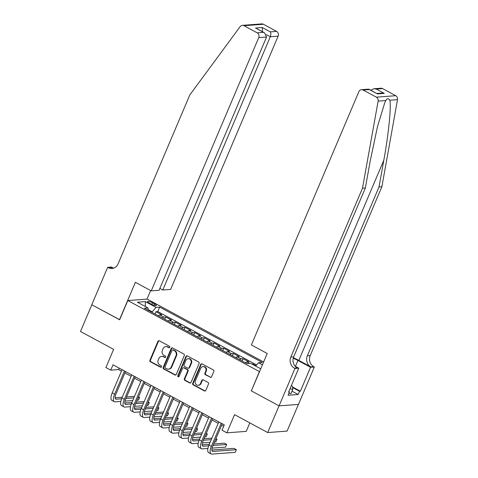 <?xml version="1.0" encoding="UTF-8"?>
<svg xmlns="http://www.w3.org/2000/svg" width="478" height="478" viewBox="0 0 478 478"><rect width="100%" height="100%" fill="white"/><g stroke="black" fill="none" stroke-linecap="round" stroke-linejoin="round"><path stroke-width="0.72" d="M169.78 347.339A0.819 0.735 -94.3 0 0 169.427 346.245L159.341 340.802A1.171 1.046 -94.3 0 0 157.943 341.334L149.931 360.215A1.171 1.046 -94.3 0 0 150.433 361.78L160.524 367.224A0.819 0.735 -94.3 0 0 161.498 366.853A0.819 0.735 -94.3 0 0 161.146 365.76L159.843 365.055A3.74 3.352 -94.3 0 1 158.23 360.054L158.893 358.482A3.74 3.352 -94.3 0 1 161.654 356.397A3.74 3.352 -94.3 0 1 163.362 356.767L164.665 357.472A0.819 0.735 -94.3 0 0 165.639 357.096A0.819 0.735 -94.3 0 0 165.286 356.002L163.984 355.297A3.74 3.352 -94.3 0 1 162.371 350.302L163.034 348.725A3.74 3.352 -94.3 0 1 165.794 346.64A3.74 3.352 -94.3 0 1 167.503 347.01L168.806 347.715A0.819 0.735 -94.3 0 0 169.78 347.339M210.189 377.339A1.171 1.046 -94.3 0 0 211.581 376.807L213.833 371.508A1.171 1.046 -94.3 0 0 213.325 369.948L202.122 363.895A1.171 1.046 -94.3 0 0 200.724 364.433L192.712 383.314A1.171 1.046 -94.3 0 0 193.214 384.874L204.423 390.926A1.171 1.046 -94.3 0 0 205.815 390.389L208.533 383.989A1.171 1.046 -94.3 0 0 208.026 382.43L203.234 379.837A1.171 1.046 -94.3 0 0 201.836 380.374L200.491 383.547A3.125 2.802 -94.3 0 1 198.185 385.292A3.125 2.802 -94.3 0 1 195.412 380.805L200.688 368.377A3.125 2.802 -94.3 0 1 202.995 366.632A3.125 2.802 -94.3 0 1 205.767 371.119L204.889 373.193A1.171 1.046 -94.3 0 0 205.391 374.752L210.708 377.303A1.171 1.046 -94.3 0 0 210.977 377.399M251.404 390.801L259.381 371.579L127.805 300.548L119.643 319.782L91.83 304.767L80.489 331.481L113.621 349.37L105.913 367.54L110.753 370.151L113.017 364.804L224.278 424.87L222.007 430.212L226.847 432.823L246.23 431.371L249.827 422.905M251.219 390.819L279.033 405.834L267.692 432.548L234.555 414.659L226.847 432.823M184.299 355.56A1.171 1.046 -94.3 0 0 183.791 354.001L172.588 347.954A1.171 1.046 -94.3 0 0 171.19 348.486L163.177 367.367A1.171 1.046 -94.3 0 0 163.685 368.932L174.888 374.979A1.171 1.046 -94.3 0 0 176.28 374.441L184.299 355.56M187.352 355.925L198.561 361.971A1.171 1.046 -94.3 0 1 199.063 363.537L191.051 382.418A1.171 1.046 -94.3 0 1 189.652 382.95L184.861 380.363A1.171 1.046 -94.3 0 1 184.353 378.803L187.603 371.143A1.171 1.046 -94.3 0 0 187.101 369.584L183.916 367.863A1.171 1.046 -94.3 0 0 182.524 368.401L179.142 376.371A0.819 0.735 -94.3 0 1 178.539 376.831A0.819 0.735 -94.3 0 1 177.81 375.654L185.96 356.463A1.171 1.046 -94.3 0 1 187.352 355.925M298.403 404.412L287.081 431.096L267.692 432.548M255.951 365.664L252.748 363.931L252.557 364.385M249.576 363.394L246.965 361.989L248.877 361.846L243.075 358.709L242.101 360.998M239.669 359.683A4.762 1.822 -61.6 0 1 241.163 358.853L237.291 356.761L239.203 356.618L233.401 353.487L232.428 355.775M229.99 354.461A4.762 1.822 -61.6 0 1 231.483 353.63L227.618 351.539L229.53 351.396L223.722 348.265L222.754 350.553M220.316 349.239A4.762 1.822 -61.6 0 1 221.81 348.408L217.944 346.317L219.856 346.174L214.048 343.043L213.08 345.325M210.643 344.011A4.762 1.822 -61.6 0 1 212.136 343.186L208.265 341.095L210.177 340.951L204.375 337.815L203.401 340.103M200.969 338.788A4.762 1.822 -61.6 0 1 202.463 337.958L198.591 335.873L200.503 335.729L194.701 332.592L193.727 334.881M191.296 333.566A4.762 1.822 -61.6 0 1 192.789 332.736L188.918 330.651L190.83 330.507L185.028 327.37L184.054 329.659M181.622 328.344A4.762 1.822 -61.6 0 1 183.116 327.514L179.244 325.422L181.156 325.279L175.348 322.148L174.38 324.437M171.943 323.122A4.762 1.822 -61.6 0 1 173.436 322.291L169.571 320.2L171.483 320.057L165.675 316.926L163.763 317.069A4.762 1.822 118.4 0 0 162.269 317.9M164.707 319.214L165.675 316.926M149.256 303.046L151.389 304.193A3.687 0.813 23 0 0 156.408 305.514A3.687 0.813 23 0 0 154.633 303.948L152.506 302.801A3.687 0.813 23 0 0 147.487 301.481A3.687 0.813 23 0 0 149.256 303.046M263.647 361.96L147.194 299.097L127.805 300.548M255.616 366.04L258.544 362.724L262.213 362.444L159.664 307.079L155.995 307.36L151.873 312.283M258.544 362.724L262.434 364.822M260.743 368.801L250.58 363.322L246.911 363.597L144.362 308.232L148.031 307.957L137.389 302.21L145.354 301.612L155.995 307.36M256.596 364.929L157.758 311.572L156.001 311.704L161.809 314.835L159.891 314.978A4.762 1.822 118.4 0 0 158.397 315.809M173.436 322.291L175.348 322.148M183.116 327.514L185.028 327.37M192.789 332.736L194.701 332.592M202.463 337.958L204.375 337.815M212.136 343.186L214.048 343.043M221.81 348.408L223.722 348.265M231.483 353.63L233.401 353.487M241.163 358.853L243.075 358.709M251.84 364.003L252.748 363.931M152.082 311.787L148.144 309.66M110.753 370.151L118.61 369.56L121.46 371.095M124.907 372.96L131.133 376.317M134.581 378.182L140.807 381.546M144.254 383.404L150.48 386.768M153.934 388.626L160.154 391.99M163.607 393.854L169.833 397.212M173.281 399.076L179.507 402.434M182.954 404.298L189.18 407.656M192.628 409.521L198.854 412.878M202.308 414.743L208.528 418.107M211.981 419.965L218.201 423.329M221.655 425.193L223.674 426.28M119.207 368.15L118.61 369.56M155.027 313.992L156.001 311.704M157.758 311.572L159.664 307.079M148.192 310.294L148.031 307.957M169.571 320.2A4.762 1.822 118.4 0 0 168.077 321.031M179.244 325.422A4.762 1.822 118.4 0 0 177.75 326.253M188.918 330.651A4.762 1.822 118.4 0 0 187.424 331.475M198.591 335.873A4.762 1.822 118.4 0 0 197.097 336.703M208.265 341.095A4.762 1.822 118.4 0 0 206.771 341.925M217.944 346.317A4.762 1.822 118.4 0 0 216.45 347.148M227.618 351.539A4.762 1.822 118.4 0 0 226.124 352.37M237.291 356.761A4.762 1.822 118.4 0 0 235.797 357.592M246.965 361.989A4.762 1.822 118.4 0 0 245.471 362.814M145.324 306.494L145.354 301.612M169.439 347.721A0.819 0.735 -94.3 0 1 169.332 347.679L168.023 346.974A3.74 3.352 -94.3 0 0 166.32 346.598L165.794 346.64M161.654 356.397L162.179 356.355A3.74 3.352 -94.3 0 1 163.882 356.725L165.191 357.43A0.819 0.735 -94.3 0 0 165.298 357.478M159.072 340.7A1.171 1.046 -94.3 0 0 158.469 341.298L150.456 360.179A1.171 1.046 -94.3 0 0 150.958 361.738L161.05 367.188A0.819 0.735 -94.3 0 0 161.158 367.235M172.319 347.853A1.171 1.046 -94.3 0 0 171.716 348.45L163.703 367.331A1.171 1.046 -94.3 0 0 164.205 368.891L175.414 374.943A1.171 1.046 -94.3 0 0 175.677 375.039M173.006 349.986A0.819 0.735 -94.3 0 0 172.032 350.362L165 366.931A0.819 0.735 -94.3 0 0 165.352 368.024L166.726 368.771A3.74 3.352 -94.3 0 0 168.429 369.141A3.74 3.352 -94.3 0 0 171.19 367.05L176 355.728A3.74 3.352 -94.3 0 0 174.386 350.727L173.006 349.986L173.532 349.944A0.819 0.735 -94.3 0 0 173.161 349.866L172.636 349.902M168.429 369.141L168.955 369.1A3.74 3.352 -94.3 0 0 171.716 367.014L171.19 367.05M173.532 349.944L174.906 350.691A3.74 3.352 -94.3 0 1 176.525 355.686L171.716 367.014M183.385 367.749L183.911 367.707A1.171 1.046 -94.3 0 1 184.442 367.827L187.627 369.542A1.171 1.046 -94.3 0 1 188.129 371.107L184.878 378.761A1.171 1.046 -94.3 0 0 185.38 380.321L190.178 382.914A1.171 1.046 -94.3 0 0 190.447 383.009M187.083 355.823A1.171 1.046 -94.3 0 0 186.48 356.421L178.336 375.618A0.819 0.735 -94.3 0 0 178.796 376.754M190.979 363.196A3.125 2.802 -94.3 0 0 188.201 358.709A3.125 2.802 -94.3 0 0 185.894 360.454L184.036 364.834A1.171 1.046 -94.3 0 0 184.544 366.399L187.723 368.114A1.171 1.046 -94.3 0 0 189.121 367.576L190.979 363.196L191.499 363.161A3.125 2.802 -94.3 0 0 188.726 358.673L188.201 358.709M188.254 368.227L188.78 368.191A1.171 1.046 -94.3 0 0 189.641 367.54L189.121 367.576M191.499 363.161L189.641 367.54M202.995 366.632L203.514 366.59A3.125 2.802 -94.3 0 1 206.293 371.077L205.409 373.151A1.171 1.046 -94.3 0 0 205.916 374.71L210.708 377.303M198.185 385.292L198.711 385.256A3.125 2.802 -94.3 0 0 201.017 383.511L200.491 383.547M202.965 379.741A1.171 1.046 -94.3 0 0 202.361 380.339L201.017 383.511M201.853 363.8A1.171 1.046 -94.3 0 0 201.25 364.391L193.237 383.272A1.171 1.046 -94.3 0 0 193.739 384.838L204.943 390.885A1.171 1.046 -94.3 0 0 205.211 390.986M120.826 401.442L115.174 401.867A8.927 3.418 -61.6 0 1 114.332 401.711L111.918 400.403A8.927 3.418 -61.6 0 1 112.228 392.844L122.057 369.685M114.332 401.711A8.927 3.418 -61.6 0 1 114.642 394.153L124.477 370.994M125.505 371.549L115.957 394.051A5.951 2.276 118.4 0 0 115.748 399.088A5.951 2.276 118.4 0 0 116.309 399.196L121.603 398.801M125.971 398.473L133.87 397.881M138.256 397.553L139.594 397.451L138.536 396.877M115.12 397.798L122.243 397.266M126.622 396.937L134.521 396.346M139.594 397.451L138.465 400.122L137.12 400.223M132.741 400.552L125.003 401.132M291.341 385.644L292.44 386.236L292.763 389.421L290.947 393.699L288.939 393.209M292.763 389.421L290.021 388.757M159.861 288.419L162.795 290.003L170.628 289.417L278.13 36.155L270.297 36.746L266.419 34.649M162.795 290.003L270.297 36.746C271.032 34.703 271.038 33.072 270.327 31.853L276.589 31.387L263.378 24.253L243.995 25.71A3.573 3.203 -94.3 0 0 242.364 25.352A3.573 3.203 -94.3 0 0 240.141 26.625L189.802 94.967L118.132 263.802A8.329 7.475 85.7 0 1 111.983 268.457A8.329 7.475 85.7 0 1 108.189 267.626L107.658 267.339L91.782 304.743L119.679 319.692M119.5 319.704L135.376 282.307L151.239 290.869L258.741 37.613A3.573 3.203 -94.3 0 0 257.2 32.839L243.995 25.71M107.658 267.339L111.452 267.053L113.507 268.164M147.009 299.109L150.642 290.546M151.239 290.869L159.072 290.283L266.575 37.021L258.741 37.613M242.364 25.352L261.753 23.9A3.573 3.203 85.7 0 1 263.378 24.253M276.589 31.387A3.573 3.203 85.7 0 1 278.13 36.155M113.406 268.194A8.329 7.475 85.7 0 1 111.057 267.411L108.189 267.626M257.2 32.839L263.462 32.367L264.489 32.809L266.575 37.021M263.462 32.367L256.459 28.471L264.489 32.809M255.431 28.035L262.297 27.521L262.506 31.739M382.525 88.573L376.264 89.045L373.85 88.753L380.894 88.221A3.573 3.203 85.7 0 1 382.525 88.573L395.73 95.708A3.573 3.203 85.7 0 1 397.511 99.663L381.88 186.743L379.012 186.958L307.342 355.793A8.329 7.475 -94.3 0 0 310.939 366.931L298.846 360.4A15.499 3.412 23 0 0 293.355 357.771M379.012 186.958L383.804 160.255C388.524 134.724 391.38 106.385 389.845 100.243C388.506 98.187 387.15 98.289 385.794 100.547L384.742 102.812L377.483 126.586L370.157 161.283L365.365 187.979L293.695 356.821A8.329 7.475 -94.3 0 0 297.292 367.958L294.424 368.174L294.956 368.46L279.08 405.858L251.362 390.896L267.238 353.493L251.374 344.931L358.876 91.668A3.573 3.203 -94.3 0 1 361.511 89.679A3.573 3.203 -94.3 0 1 363.137 90.031L376.341 97.159L395.73 95.708M381.88 186.743L310.216 355.578A8.329 7.475 -94.3 0 0 313.813 366.716L314.345 367.002L298.469 404.406L279.08 405.858M365.365 187.979L362.497 188.195L290.827 357.036A8.329 7.475 -94.3 0 0 294.424 368.174M385.794 100.547L378.128 101.121L362.497 188.195M292.512 386.977L300.381 391.225L299.545 391.291L292.572 387.521M288.772 391.691L289.435 392.05L288.073 395.252L298.182 394.493L299.545 391.291M289.435 392.05L288.593 392.109L298.756 368.174L294.956 368.46M314.345 367.002L310.545 367.289L297.919 360.472A13.39 2.946 23 0 0 293.235 358.225M300.381 391.225L310.545 367.289M295.141 366.22L298.756 368.174M378.128 101.121A3.573 3.203 -94.3 0 0 376.341 97.159M298.182 394.493L292.022 391.165M373.85 88.753L370.785 90.193M376.264 89.045L384.294 93.383L381.88 93.085L376.843 93.461M384.294 93.383L377.429 93.897L368.556 89.147L361.511 89.679M377.429 93.897L369.04 89.255M130.5 406.67L124.848 407.095A8.927 3.418 -61.6 0 1 124.011 406.933L121.591 405.625A8.927 3.418 -61.6 0 1 121.902 398.066L131.731 374.907M124.011 406.933A8.927 3.418 -61.6 0 1 124.322 399.375L134.151 376.216M135.178 376.772L125.63 399.273A5.951 2.276 118.4 0 0 125.421 404.316A5.951 2.276 118.4 0 0 125.983 404.424L131.283 404.024M135.644 403.695L143.549 403.103M147.929 402.775L149.273 402.673L148.21 402.1M124.794 403.026L131.916 402.488M136.296 402.159L144.201 401.568M149.273 402.673L148.138 405.344L146.794 405.446M142.414 405.774L134.677 406.354M140.179 411.893L134.521 412.317A8.927 3.418 -61.6 0 1 133.685 412.156L131.265 410.847A8.927 3.418 -61.6 0 1 131.575 403.289L141.404 380.13M133.685 412.156A8.927 3.418 -61.6 0 1 133.995 404.597L143.824 381.438M144.858 381.994L135.304 404.496A5.951 2.276 118.4 0 0 135.095 409.538A5.951 2.276 118.4 0 0 135.656 409.646L140.956 409.246M145.318 408.917L153.223 408.326M157.603 407.997L158.947 407.895L157.889 407.328M134.467 408.248L141.59 407.71M145.969 407.381L153.874 406.79M158.947 407.895L157.812 410.566L156.467 410.668M152.088 410.996L144.35 411.576M149.853 417.115L144.195 417.539A8.927 3.418 -61.6 0 1 143.358 417.378L140.938 416.075A8.927 3.418 -61.6 0 1 141.249 408.511L151.078 385.358M143.358 417.378A8.927 3.418 -61.6 0 1 143.669 409.819L153.498 386.66M154.531 387.216L144.977 409.724A5.951 2.276 118.4 0 0 144.774 414.761A5.951 2.276 118.4 0 0 145.33 414.868L150.63 414.468M154.992 414.139L162.896 413.548M167.276 413.219L168.62 413.117L167.563 412.55M144.147 413.47L151.263 412.932M155.643 412.604L163.548 412.012M168.62 413.117L167.485 415.788L166.141 415.89M161.761 416.219L154.024 416.804M159.527 422.337L153.868 422.761A8.927 3.418 -61.6 0 1 153.032 422.6L150.612 421.297A8.927 3.418 -61.6 0 1 150.923 413.739L160.757 390.58M153.032 422.6A8.927 3.418 -61.6 0 1 153.342 415.041L163.171 391.882M164.205 392.438L154.651 414.946A5.951 2.276 118.4 0 0 154.448 419.983A5.951 2.276 118.4 0 0 155.003 420.09L160.303 419.69M164.671 419.367L172.57 418.77M176.95 418.441L178.294 418.34L177.236 417.772M153.82 418.692L160.943 418.16M165.322 417.832L173.221 417.234M178.294 418.34L177.159 421.016L175.814 421.112M171.435 421.441L163.697 422.026M169.2 427.559L163.548 427.983A8.927 3.418 -61.6 0 1 162.705 427.822L160.291 426.519A8.927 3.418 -61.6 0 1 160.602 418.961L170.431 395.802M162.705 427.822A8.927 3.418 -61.6 0 1 163.016 420.264L172.851 397.104M173.878 397.666L164.33 420.168A5.951 2.276 118.4 0 0 164.121 425.205A5.951 2.276 118.4 0 0 164.677 425.312L169.977 424.918M174.345 424.589L182.243 423.998M186.623 423.669L187.968 423.568L186.91 422.994M163.494 423.914L170.616 423.383M174.996 423.054L182.895 422.456M187.968 423.568L186.832 426.239L185.494 426.34M181.114 426.669L173.377 427.248M178.874 432.781L173.221 433.205A8.927 3.418 -61.6 0 1 172.385 433.05L169.965 431.742A8.927 3.418 -61.6 0 1 170.276 424.183L180.104 401.024M172.385 433.05A8.927 3.418 -61.6 0 1 172.695 425.486L182.524 402.333M183.552 402.888L174.004 425.39A5.951 2.276 118.4 0 0 173.795 430.427A5.951 2.276 118.4 0 0 174.356 430.535L179.656 430.14M184.018 429.812L191.917 429.22M196.303 428.891L197.641 428.79L196.583 428.216M173.167 429.136L180.29 428.605M184.669 428.276L192.574 427.685M197.641 428.79L196.512 431.461L195.167 431.562M190.788 431.891L183.05 432.471M188.553 438.009L182.895 438.434A8.927 3.418 -61.6 0 1 182.058 438.272L179.638 436.964A8.927 3.418 -61.6 0 1 179.949 429.405L189.778 406.246M182.058 438.272A8.927 3.418 -61.6 0 1 182.369 430.714L192.198 407.555M193.231 408.11L183.677 430.612A5.951 2.276 118.4 0 0 183.468 435.655A5.951 2.276 118.4 0 0 184.03 435.757L189.33 435.362M193.692 435.034L201.596 434.442M205.976 434.114L207.321 434.012L206.263 433.438M182.841 434.359L189.963 433.827M194.343 433.498L202.248 432.907M207.321 434.012L206.185 436.683L204.841 436.784M200.461 437.113L192.724 437.693M198.227 443.231L192.568 443.656A8.927 3.418 -61.6 0 1 191.732 443.494L189.312 442.186A8.927 3.418 -61.6 0 1 189.623 434.627L199.451 411.468M191.732 443.494A8.927 3.418 -61.6 0 1 192.042 435.936L201.871 412.777M202.905 413.333L193.351 435.834A5.951 2.276 118.4 0 0 193.142 440.877A5.951 2.276 118.4 0 0 193.704 440.985L199.003 440.585M203.365 440.256L211.27 439.664M215.65 439.336L216.994 439.234L215.936 438.661M192.514 439.587L199.637 439.049M204.016 438.72L211.921 438.129M216.994 439.234L215.859 441.905L214.514 442.007M210.135 442.335L202.397 442.915M207.9 448.454L202.242 448.878A8.927 3.418 -61.6 0 1 201.405 448.717L198.985 447.408A8.927 3.418 -61.6 0 1 199.296 439.85L209.131 416.691M201.405 448.717A8.927 3.418 -61.6 0 1 201.716 441.158L211.545 417.999M212.579 418.555L203.025 441.057A5.951 2.276 118.4 0 0 202.821 446.099A5.951 2.276 118.4 0 0 203.377 446.207L208.677 445.807M213.039 445.478L226.668 444.456L224.248 443.154L213.696 443.942M202.194 444.809L209.31 444.271M226.668 444.456L225.532 447.127L212.071 448.137M222.252 423.777L212.704 446.285A5.951 2.276 118.4 0 0 212.495 451.322A5.951 2.276 118.4 0 0 213.051 451.429L236.341 449.679L235.206 452.355L211.921 454.1A8.927 3.418 -61.6 0 1 211.079 453.939L208.665 452.636A8.927 3.418 -61.6 0 1 208.97 445.072L218.805 421.919M211.079 453.939A8.927 3.418 -61.6 0 1 211.39 446.38L221.224 423.221M236.341 449.679L233.921 448.376L211.868 450.031M163.763 317.069L159.891 314.978M151.819 304.42L152.506 302.801M154.053 305.322L154.633 303.948M168.023 346.974L167.503 347.01M165.191 357.43L164.665 357.472M163.882 356.725L163.362 356.767M161.05 367.188L160.524 367.224M150.958 361.738L150.433 361.78M150.456 360.179L149.931 360.215M158.469 341.298L157.943 341.334M169.332 347.679L168.806 347.715M175.414 374.943L174.888 374.979M164.205 368.891L163.685 368.932M163.703 367.331L163.177 367.367M171.716 348.45L171.19 348.486M176.525 355.686L176 355.728M174.906 350.691L174.386 350.727M190.178 382.914L189.652 382.95M185.38 380.321L184.861 380.363M184.878 378.761L184.353 378.803M188.129 371.107L187.603 371.143M187.627 369.542L187.101 369.584M184.442 367.827L183.916 367.863M178.336 375.618L177.81 375.654M186.48 356.421L185.96 356.463M205.916 374.71L205.391 374.752M205.409 373.151L204.889 373.193M206.293 371.077L205.767 371.119M202.361 380.339L201.836 380.374M204.943 390.885L204.423 390.926M193.739 384.838L193.214 384.874M193.237 383.272L192.712 383.314M201.25 364.391L200.724 364.433M112.228 392.844L114.642 394.153M115.353 398.682L116.309 399.196M262.297 27.521L270.327 31.853M383.804 160.255L298.846 360.4M293.695 356.821L290.827 357.036M307.342 355.793L310.216 355.578M369.398 89.559L363.137 90.031M397.511 99.663L389.845 100.243M310.939 366.931L313.813 366.716M295.416 366.369L297.919 360.472M121.902 398.066L124.322 399.375M125.027 403.904L125.983 404.424M131.575 403.289L133.995 404.597M134.7 409.126L135.656 409.646M141.249 408.511L143.669 409.819M144.374 414.354L145.33 414.868M150.923 413.739L153.342 415.041M154.047 419.576L155.003 420.09M160.602 418.961L163.016 420.264M163.727 424.799L164.677 425.312M170.276 424.183L172.695 425.486M173.4 430.021L174.356 430.535M179.949 429.405L182.369 430.714M183.074 435.243L184.03 435.757M189.623 434.627L192.042 435.936M192.748 440.465L193.704 440.985M199.296 439.85L201.716 441.158M202.421 445.687L203.377 446.207M208.97 445.072L211.39 446.38M212.101 450.915L213.051 451.429"/></g></svg>
